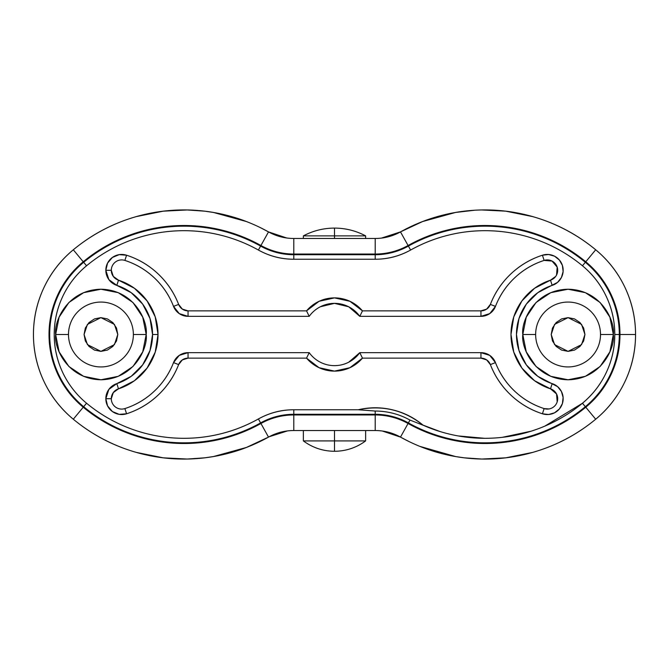 <?xml version="1.0" encoding="UTF-8"?>
<svg xmlns="http://www.w3.org/2000/svg" width="669" height="669" viewBox="0 0 669 669"><rect width="100%" height="100%" fill="white"/><g stroke="black" fill="none" stroke-linecap="round" stroke-linejoin="round"><path stroke-width="1" d="M334.5 440.904L334.5 451.291C345.998 451.182 356.385 447.72 365.642 440.904L334.5 440.904L365.642 440.904C356.385 447.72 345.998 451.182 334.5 451.291C323.002 451.182 312.615 447.72 303.358 440.904C312.615 447.72 323.002 451.182 334.5 451.291L334.5 440.904L303.358 440.904L334.5 440.904L334.5 430.527L334.5 440.904M303.358 235.881C313.1 230.738 323.478 228.137 334.5 228.096L334.5 238.473L334.5 235.881L365.642 235.881L334.5 235.881L334.5 228.096C323.478 228.137 313.1 230.738 303.358 235.881L334.5 235.881L303.358 235.881L303.358 238.473M365.642 235.881C355.9 230.738 345.522 228.137 334.5 228.096C345.522 228.137 355.9 230.738 365.642 235.881L365.642 238.473M579.998 346.425L574.529 350.088L579.998 346.425L583.661 340.956L584.94 334.5L581.57 344.619L568.073 351.367L554.576 344.619L551.206 334.5L552.485 340.956L556.148 346.425L552.485 340.956M112.852 346.425L107.383 350.088L112.852 346.425L116.515 340.956L117.794 334.5L114.424 344.619L100.927 351.367L87.43 344.619L84.06 334.5L85.339 340.956L89.002 346.425L94.471 350.088L89.002 346.425M443.029 215.084L422.574 221.548L400.488 231.9A173.58 173.58 0 0 1 595.694 249.78A109.967 109.967 0 0 1 595.694 419.22A109.967 109.967 0 0 0 635.55 334.5L619.979 334.5A94.396 94.396 0 0 1 585.768 407.22L595.694 419.22A173.58 173.58 0 0 1 400.488 437.1L382.267 431.003M535.635 334.5A32.438 32.438 0 0 1 568.073 302.062A32.438 32.438 0 0 1 600.511 334.5L613.348 334.5C615.162 321.254 601.582 289.844 568.073 289.225C534.564 289.844 520.984 321.254 522.798 334.5L535.635 334.5L522.798 334.5L526.252 351.827L536.061 366.512L550.746 376.321L568.073 379.775L585.4 376.321L600.085 366.512L609.902 351.827L613.348 334.5L609.902 317.173L600.085 302.488L585.4 292.679L568.073 289.225L550.746 292.679L536.061 302.488L526.252 317.173L522.798 334.5C520.984 347.746 534.564 379.156 568.073 379.775C601.582 379.156 615.162 347.746 613.348 334.5L600.511 334.5A32.438 32.438 0 0 1 568.073 366.938A32.438 32.438 0 0 1 535.635 334.5M68.489 334.5A32.438 32.438 0 0 1 100.927 302.062A32.438 32.438 0 0 1 133.365 334.5L146.202 334.5C148.016 321.254 134.436 289.844 100.927 289.225C67.418 289.844 53.838 321.254 55.652 334.5L68.489 334.5L55.652 334.5L59.098 351.827L68.915 366.512L83.6 376.321L100.927 379.775L118.254 376.321L132.939 366.512L142.748 351.827L146.202 334.5L142.748 317.173L132.939 302.488L118.254 292.679L100.927 289.225L83.6 292.679L68.915 302.488L59.098 317.173L55.652 334.5C53.838 347.746 67.418 379.156 100.927 379.775C134.436 379.156 148.016 347.746 146.202 334.5L133.365 334.5A32.438 32.438 0 0 1 100.927 366.938A32.438 32.438 0 0 1 68.489 334.5M111.305 398.707A10.378 10.378 0 0 1 118.497 388.823L116.816 383.621A15.847 15.847 0 0 0 105.836 398.707L107.567 405.891L112.367 411.519L119.191 414.354L126.566 413.785C138.508 409.921 149.036 403.683 158.152 395.07C167.275 386.448 174.099 376.287 178.631 364.588L182.344 359.905L188.048 358.132L306.536 358.132L319.088 367.707L334.5 371.111L349.912 367.707L362.464 358.132L480.952 358.132L486.656 359.905L490.369 364.588C494.901 376.287 501.725 386.448 510.848 395.07C519.964 403.683 530.492 409.921 542.434 413.785L548.58 414.504L554.526 412.815L559.376 408.976L562.395 403.583L563.114 397.436L561.425 391.49L557.586 386.64L537.767 376.296L526.327 364.873L518.977 350.472L516.443 334.5L518.977 318.528L526.327 304.127L537.767 292.704L557.586 282.36L561.425 277.51L563.114 271.564L562.395 265.417L559.376 260.024L554.526 256.185L548.58 254.496L542.434 255.215C530.492 259.079 519.964 265.317 510.848 273.93C501.725 282.552 494.901 292.713 490.369 304.412L486.656 309.095L480.952 310.868L362.464 310.868L349.912 301.293L334.5 297.889L319.088 301.293L306.536 310.868L188.048 310.868L182.344 309.095L178.631 304.412C174.099 292.713 167.275 282.552 158.152 273.93C149.036 265.317 138.508 259.079 126.566 255.215L119.191 254.646L112.367 257.481L107.567 263.109L105.836 270.293L108.871 279.625L116.816 285.379L131.233 292.704L142.673 304.127L150.023 318.528L152.557 334.5L150.023 350.472L142.673 364.873L131.233 376.296L116.816 383.621L108.871 389.375L105.836 398.707L111.305 398.707L105.836 398.707A15.847 15.847 0 0 0 126.566 413.785L124.886 408.583A10.378 10.378 0 0 1 111.305 398.707L113.295 392.594L118.497 388.823L134.436 380.728L147.096 368.092L155.225 352.162L158.026 334.5L152.557 334.5A51.63 51.63 0 0 1 116.816 383.621L118.497 388.823A57.099 57.099 0 0 0 158.026 334.5L155.225 316.838L147.096 300.908L134.436 288.272L118.497 280.177A10.378 10.378 0 0 1 111.305 270.293L105.836 270.293A15.847 15.847 0 0 0 116.816 285.379L118.497 280.177L113.295 276.406L111.305 270.293A10.378 10.378 0 0 1 124.886 260.417C136.041 264.029 145.875 269.858 154.397 277.911C162.918 285.956 169.299 295.455 173.53 306.385L179.25 313.61L188.048 316.337L309.203 316.337A31.142 31.142 0 0 1 359.797 316.337L480.952 316.337L489.75 313.61L495.47 306.385C499.701 295.455 506.082 285.956 514.603 277.911C523.125 269.858 532.959 264.029 544.114 260.417L552.034 261.052L557.185 267.107L556.558 275.026M423.109 425.208L409.972 420.082C399.184 414.119 387.602 411.109 375.209 411.042L358.224 409.763L293.791 409.763L293.791 414.287L375.209 414.287L375.209 411.042L375.209 414.287A68.146 68.146 0 0 1 408.399 422.917L409.972 420.082A71.382 71.382 0 0 0 375.209 411.042L358.224 409.763C382.267 404.787 403.892 409.938 423.109 425.208L409.972 420.082L408.399 422.917A157.34 157.34 0 0 0 585.342 406.71A93.727 93.727 0 0 0 619.31 334.5L614.786 334.5A89.203 89.203 0 0 1 582.456 403.223L585.342 406.71C573.132 416.812 559.694 424.89 545.043 430.936C530.383 436.991 515.163 440.737 499.375 442.176C483.587 443.622 467.94 442.702 452.428 439.424C436.924 436.138 422.239 430.635 408.399 422.917A68.146 68.146 0 0 0 375.209 414.287L293.791 414.287A68.146 68.146 0 0 0 260.601 422.917C246.761 430.635 232.076 436.138 216.572 439.424C201.06 442.702 185.413 443.622 169.625 442.176C153.837 440.737 138.617 436.991 123.957 430.936C109.306 424.89 95.868 416.812 83.658 406.71C72.896 397.804 64.55 387.033 58.604 374.397C52.659 361.762 49.69 348.465 49.69 334.5C49.69 320.535 52.659 307.238 58.604 294.603C64.55 281.967 72.896 271.196 83.658 262.29C95.868 252.188 109.306 244.11 123.957 238.064C138.617 232.009 153.837 228.263 169.625 226.824C185.413 225.378 201.06 226.298 216.572 229.576C232.076 232.862 246.761 238.365 260.601 246.083A68.146 68.146 0 0 0 293.791 254.713L375.209 254.713A68.146 68.146 0 0 0 408.399 246.083C422.239 238.365 436.924 232.862 452.428 229.576C467.94 226.298 483.587 225.378 499.375 226.824C515.163 228.263 530.383 232.009 545.043 238.064C559.694 244.11 573.132 252.188 585.342 262.29C596.104 271.196 604.45 281.967 610.396 294.603C616.341 307.238 619.31 320.535 619.31 334.5C619.31 348.465 616.341 361.762 610.396 374.397C604.45 387.033 596.104 397.804 585.342 406.71L582.456 403.223A152.816 152.816 0 0 1 423.109 425.208C414.111 417.673 403.909 412.547 392.486 409.829C381.071 407.112 369.656 407.095 358.224 409.763L293.791 409.763C281.197 409.763 269.398 412.832 258.401 418.961C244.954 426.462 230.696 431.806 215.635 434.992M249.111 222.61L246.426 221.548C236.96 217.776 225.971 214.741 213.453 212.449L204.689 211.17L187.211 209.957L163.244 211.17L136.359 216.589C113.019 223.245 92.004 234.309 73.306 249.78C60.687 260.224 50.886 272.86 43.911 287.687C36.937 302.513 33.45 318.118 33.45 334.5C33.45 350.882 36.937 366.487 43.911 381.313C50.886 396.14 60.687 408.776 73.306 419.22C92.004 434.691 113.019 445.755 136.359 452.411L163.286 457.839L187.236 459.043L204.714 457.83L213.453 456.551C225.971 454.259 236.96 451.224 246.426 447.452L268.512 437.1A173.58 173.58 0 0 1 73.306 419.22A109.967 109.967 0 0 1 73.306 249.78A173.58 173.58 0 0 1 268.512 231.9L286.733 237.997M62.702 372.474C57.041 360.449 54.214 347.788 54.214 334.5C54.214 321.212 57.041 308.551 62.702 296.526M293.791 259.238L293.791 254.713L293.791 259.238A72.67 72.67 0 0 1 258.401 250.039L260.601 246.083A157.34 157.34 0 0 0 83.658 262.29L86.544 265.777A152.816 152.816 0 0 1 258.401 250.039C269.398 256.168 281.197 259.238 293.791 259.238L375.209 259.238L375.209 254.713L375.209 259.238C387.803 259.238 399.602 256.168 410.599 250.039A152.816 152.816 0 0 1 582.456 265.777L585.342 262.29L582.456 265.777C592.692 274.248 600.645 284.501 606.298 296.526C611.959 308.551 614.786 321.212 614.786 334.5L619.31 334.5A93.727 93.727 0 0 0 585.342 262.29A157.34 157.34 0 0 0 408.399 246.083A68.146 68.146 0 0 1 375.209 254.713L293.791 254.713A68.146 68.146 0 0 1 260.601 246.083L258.401 250.039C269.398 256.168 281.197 259.238 293.791 259.238L375.209 259.238C387.803 259.238 399.602 256.168 410.599 250.039C424.046 242.538 438.304 237.194 453.365 234.008M582.456 265.777A89.203 89.203 0 0 1 614.786 334.5C614.786 347.788 611.959 360.449 606.298 372.474C600.645 384.499 592.692 394.752 582.456 403.223M469.563 458.382L481.789 459.043L505.756 457.83L532.641 452.411C555.981 445.755 576.996 434.691 595.694 419.22L585.768 407.22A158.009 158.009 0 0 1 408.073 423.494A67.477 67.477 0 0 0 375.209 414.956L293.791 414.956A67.477 67.477 0 0 0 260.927 423.494L268.512 437.1L260.927 423.494A158.009 158.009 0 0 1 83.232 407.22C95.5 417.372 108.988 425.484 123.706 431.555C138.424 437.626 153.711 441.389 169.566 442.845C185.413 444.291 201.135 443.371 216.706 440.077C232.285 436.773 247.02 431.246 260.927 423.494A67.477 67.477 0 0 1 293.791 414.956L375.209 414.956A67.477 67.477 0 0 1 408.073 423.494C421.98 431.246 436.715 436.773 452.294 440.077C467.865 443.371 483.587 444.291 499.434 442.845C515.289 441.389 530.576 437.626 545.294 431.555C560.012 425.484 573.5 417.372 585.768 407.22C596.597 398.256 605.01 387.41 610.998 374.682C616.985 361.954 619.979 348.566 619.979 334.5C619.979 320.434 616.985 307.046 610.998 294.318C605.01 281.59 596.597 270.744 585.768 261.78C573.5 251.628 560.012 243.516 545.294 237.445C530.576 231.374 515.289 227.611 499.434 226.155C483.587 224.709 467.865 225.629 452.294 228.923C436.715 232.227 421.98 237.754 408.073 245.506A67.477 67.477 0 0 1 375.209 254.044L293.791 254.044A67.477 67.477 0 0 1 260.927 245.506C247.02 237.754 232.285 232.227 216.706 228.923C201.135 225.629 185.413 224.709 169.566 226.155C153.711 227.611 138.424 231.374 123.706 237.445C108.988 243.516 95.5 251.628 83.232 261.78C72.403 270.744 63.99 281.59 58.002 294.318C52.015 307.046 49.021 320.434 49.021 334.5C49.021 348.566 52.015 361.954 58.002 374.682C63.99 387.41 72.403 398.256 83.232 407.22A94.396 94.396 0 0 1 83.232 261.78A158.009 158.009 0 0 1 260.927 245.506A67.477 67.477 0 0 0 293.791 254.044L375.209 254.044A67.477 67.477 0 0 0 408.073 245.506L400.488 231.9C392.619 236.241 384.198 238.432 375.209 238.473L375.209 254.044L375.209 238.473L293.791 238.473C284.802 238.432 276.381 236.241 268.512 231.9L260.927 245.506L268.512 231.9A173.58 173.58 0 0 0 73.306 249.78L83.232 261.78L73.306 249.78A109.967 109.967 0 0 0 73.306 419.22L83.232 407.22L73.306 419.22A173.58 173.58 0 0 0 268.512 437.1C276.381 432.759 284.802 430.568 293.791 430.527L375.209 430.527C384.198 430.568 392.619 432.759 400.488 437.1A173.58 173.58 0 0 0 595.694 419.22C608.313 408.776 618.114 396.14 625.089 381.313C632.063 366.487 635.55 350.882 635.55 334.5C635.55 318.118 632.063 302.513 625.089 287.687C618.114 272.86 608.313 260.224 595.694 249.78C576.996 234.309 555.981 223.245 532.641 216.589L505.714 211.161L481.764 209.957L493.22 210.125M557.202 273.496L556.215 275.636M555.705 276.406L550.503 280.177L534.564 288.272L521.904 300.908L513.775 316.838L510.974 334.5L513.775 352.162L521.904 368.092L534.564 380.728L550.503 388.823L556.558 393.974L557.185 401.893M557.419 401.099L557.009 402.42M548.948 408.951L544.114 408.583C532.959 404.971 523.125 399.142 514.603 391.089C506.082 383.044 499.701 373.545 495.47 362.615A15.571 15.571 0 0 0 481.061 352.663M582.289 403.357L544.859 426.111M531.127 431.196L502.277 437.334M484.824 438.32L458.248 435.945M440.143 431.58L422.248 424.832M293.791 409.763C281.197 409.763 269.398 412.832 258.401 418.961L260.601 422.917A68.146 68.146 0 0 1 293.791 414.287L293.791 409.763A72.67 72.67 0 0 0 258.401 418.961A152.816 152.816 0 0 1 86.544 403.223L83.658 406.71A157.34 157.34 0 0 0 260.601 422.917L258.401 418.961M125.688 426.755C111.455 420.885 98.402 413.041 86.544 403.223A89.203 89.203 0 0 1 86.544 265.777C98.402 255.959 111.455 248.115 125.688 242.245M280.712 432.199L274.909 434.081M394.091 434.081L388.288 432.199M388.288 236.801L394.091 234.919M274.909 234.919L280.712 236.801M260.626 227.769L268.512 231.9A51.906 51.906 0 0 0 293.791 238.473L375.209 238.473A51.906 51.906 0 0 0 400.488 231.9L408.073 245.506A158.009 158.009 0 0 1 585.768 261.78L595.694 249.78A173.58 173.58 0 0 0 400.488 231.9L381.455 238.097M408.374 441.231L400.488 437.1A51.906 51.906 0 0 0 375.209 430.527L375.209 414.956L375.209 430.527L293.791 430.527L293.791 414.956L293.791 430.527A51.906 51.906 0 0 0 268.512 437.1M433.086 451.115L455.547 456.551L464.311 457.83L481.789 459.043L505.756 457.83L532.641 452.411M458.7 457.069L464.311 457.83M419.889 446.39L455.547 456.551M519.002 213.286L505.714 211.161M474.814 210.225L455.547 212.449L422.574 221.548L415.006 224.675M136.359 452.411L163.286 457.839L187.236 459.043L204.714 457.83L213.453 456.551L246.426 447.452L253.994 444.325M287.545 430.903L269.164 436.74M246.426 221.548L213.453 212.449L204.689 211.17M163.244 211.17L136.359 216.589M464.286 211.17L455.547 212.449M408.399 246.083L410.599 250.039L408.399 246.083M375.209 259.238A72.67 72.67 0 0 0 410.599 250.039M86.544 265.777L83.658 262.29A93.727 93.727 0 0 0 83.658 406.71L86.544 403.223M179.25 313.61L188.048 316.337L309.203 316.337L306.536 310.868L309.203 316.337M320.284 306.787L334.5 303.358L348.716 306.787L359.797 316.337L480.952 316.337A15.571 15.571 0 0 0 495.47 306.385A77.855 77.855 0 0 1 544.114 260.417A10.378 10.378 0 0 1 557.185 267.107A10.378 10.378 0 0 1 550.503 280.177A57.099 57.099 0 0 0 550.503 388.823A10.378 10.378 0 0 1 557.185 401.893A10.378 10.378 0 0 1 544.114 408.583A77.855 77.855 0 0 1 495.47 362.615L489.75 355.39L480.952 352.663L359.797 352.663L348.716 362.213M495.47 362.615L490.369 364.588L495.47 362.615A15.571 15.571 0 0 0 480.952 352.663L359.797 352.663A31.142 31.142 0 0 1 309.203 352.663L188.048 352.663L179.25 355.39L173.53 362.615C169.299 373.545 162.918 383.044 154.397 391.089C145.875 399.142 136.041 404.971 124.886 408.583L126.566 413.785A83.324 83.324 0 0 0 178.631 364.588A10.102 10.102 0 0 1 188.048 358.132L306.536 358.132A36.611 36.611 0 0 0 362.464 358.132L480.952 358.132A10.102 10.102 0 0 1 490.369 364.588A83.324 83.324 0 0 0 542.434 413.785L544.114 408.583L542.434 413.785A15.847 15.847 0 0 0 562.395 403.583A15.847 15.847 0 0 0 552.184 383.621L550.503 388.823L552.184 383.621A51.63 51.63 0 0 1 552.184 285.379L550.503 280.177L552.184 285.379A15.847 15.847 0 0 0 562.395 265.417A15.847 15.847 0 0 0 542.434 255.215L544.114 260.417L542.434 255.215A83.324 83.324 0 0 0 490.369 304.412L495.47 306.385L490.369 304.412A10.102 10.102 0 0 1 480.952 310.868L480.952 316.337L480.952 310.868L362.464 310.868L359.797 316.337L362.464 310.868A36.611 36.611 0 0 0 306.536 310.868L188.048 310.868L188.048 316.337L188.048 310.868A10.102 10.102 0 0 1 178.631 304.412L173.53 306.385A15.571 15.571 0 0 0 188.048 316.337M480.952 352.663L480.952 358.132L480.952 352.663M359.797 352.663L362.464 358.132L359.797 352.663M309.203 352.663L306.536 358.132L309.203 352.663L188.048 352.663L188.048 358.132L188.048 352.663A15.571 15.571 0 0 0 173.53 362.615L178.631 364.588L173.53 362.615A77.855 77.855 0 0 1 124.886 408.583M116.816 285.379A51.63 51.63 0 0 1 152.557 334.5L158.026 334.5A57.099 57.099 0 0 0 118.497 280.177L116.816 285.379M124.886 260.417A77.855 77.855 0 0 1 173.53 306.385L178.631 304.412A83.324 83.324 0 0 0 126.566 255.215L124.886 260.417L126.566 255.215A15.847 15.847 0 0 0 105.836 270.293L111.305 270.293M561.617 350.088L556.148 346.425L561.617 350.088L568.073 351.367L574.529 350.088M112.852 322.575L116.515 328.044L112.852 322.575L107.383 318.912L100.927 317.633L94.471 318.912L89.002 322.575L85.339 328.044L84.06 334.5L87.43 324.381L100.927 317.633L114.424 324.381L117.794 334.5L116.515 328.044M584.94 334.5L583.661 328.044L579.998 322.575L574.529 318.912L568.073 317.633L561.617 318.912L556.148 322.575L552.485 328.044L551.206 334.5L554.576 324.381L568.073 317.633L581.57 324.381L584.94 334.5M94.471 350.088L100.927 351.367L107.383 350.088M293.791 238.473L293.791 254.044L293.791 238.473M619.979 334.5L635.55 334.5A109.967 109.967 0 0 0 595.694 249.78L585.768 261.78A94.396 94.396 0 0 1 619.979 334.5M408.073 423.494L400.488 437.1L408.073 423.494M365.642 440.904L365.642 430.527M303.358 440.904L303.358 430.527"/></g></svg>
